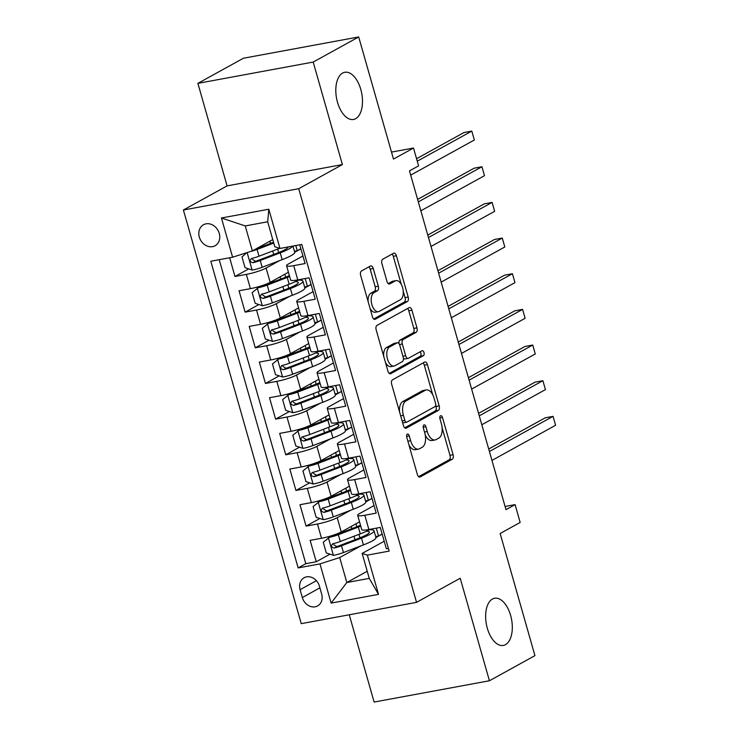 <?xml version="1.0" encoding="UTF-8"?>
<svg xmlns="http://www.w3.org/2000/svg" width="739" height="739" viewBox="0 0 739 739"><rect width="100%" height="100%" fill="white"/><g stroke="black" fill="none" stroke-linecap="round" stroke-linejoin="round"><path stroke-width="1.11" d="M407.318 434.116A2.577 1.376 79.5 0 0 406.764 437.257L417.359 474.447A3.677 1.968 79.5 0 0 419.817 477.08A3.677 1.968 79.5 0 0 420.14 476.969L452.305 459.215A3.677 1.968 79.5 0 0 453.09 454.725L442.495 417.535A2.577 1.376 79.5 0 0 440.777 415.697A2.577 1.376 79.5 0 0 440.546 415.78A2.577 1.376 79.5 0 0 439.991 418.921L441.368 423.733A11.778 6.291 79.5 0 1 438.837 438.088L436.158 439.566A11.778 6.291 79.5 0 1 435.105 439.945A11.778 6.291 79.5 0 1 427.253 431.521L425.876 426.708A2.577 1.376 79.5 0 0 424.158 424.87A2.577 1.376 79.5 0 0 423.937 424.953A2.577 1.376 79.5 0 0 423.382 428.093L424.749 432.906A11.778 6.291 79.5 0 1 422.228 447.261L419.549 448.739A11.778 6.291 79.5 0 1 418.496 449.118A11.778 6.291 79.5 0 1 410.635 440.693L409.267 435.881A2.577 1.376 79.5 0 0 407.549 434.033A2.577 1.376 79.5 0 0 407.318 434.116M355.653 118.693A23.999 12.822 79.5 0 0 361.325 91.47A23.999 12.822 79.5 0 0 344.79 72.274A23.999 12.822 79.5 0 0 342.647 73.041A23.999 12.822 79.5 0 0 336.975 100.264A23.999 12.822 79.5 0 0 353.51 119.459A23.999 12.822 79.5 0 0 355.653 118.693M505.476 644.667A23.999 12.822 79.5 0 0 511.148 617.444A23.999 12.822 79.5 0 0 494.622 598.248A23.999 12.822 79.5 0 0 492.479 599.015A23.999 12.822 79.5 0 0 486.798 626.238A23.999 12.822 79.5 0 0 503.333 645.433A23.999 12.822 79.5 0 0 505.476 644.667M199.327 237.08A12 9.986 -118.9 0 0 215.095 245.745A12 9.986 -118.9 0 0 219.271 233.404A12 9.986 -118.9 0 0 203.493 224.739A12 9.986 -118.9 0 0 199.327 237.08M373.269 268.516A3.677 1.968 79.5 0 0 370.812 265.883A3.677 1.968 79.5 0 0 370.488 265.994L361.463 270.982A3.677 1.968 79.5 0 0 360.678 275.462L372.438 316.763A3.677 1.968 79.5 0 0 374.895 319.396A3.677 1.968 79.5 0 0 375.227 319.285L407.383 301.53A3.677 1.968 79.5 0 0 408.168 297.041L396.409 255.74A3.677 1.968 79.5 0 0 393.952 253.107A3.677 1.968 79.5 0 0 393.619 253.228L382.728 259.241A3.677 1.968 79.5 0 0 381.934 263.731L386.968 281.402A3.677 1.968 79.5 0 0 389.425 284.035A3.677 1.968 79.5 0 0 389.758 283.915L395.162 280.94A9.847 5.256 79.5 0 1 396.039 280.617A9.847 5.256 79.5 0 1 402.82 288.496A9.847 5.256 79.5 0 1 400.492 299.664L379.319 311.35A9.847 5.256 79.5 0 1 378.442 311.664A9.847 5.256 79.5 0 1 371.662 303.784A9.847 5.256 79.5 0 1 373.989 292.626L377.518 290.676A3.677 1.968 79.5 0 0 378.303 286.187L373.269 268.516L370.156 269.088A3.677 1.968 79.5 0 0 368.9 266.871M349.261 614.774L374.119 702.05L489.43 680.758L534.934 655.641L500.146 533.503L520.164 522.455L515.083 504.626L505.984 509.651L409.489 170.885L418.588 165.859L413.507 148.031L391.494 152.095M313.188 62.067L197.886 83.359L227.085 185.886L342.397 164.585L313.188 62.067L358.692 36.95L393.49 159.079L413.507 148.031M342.397 164.585L298.713 188.704L416.537 602.35L301.235 623.642L183.401 209.996L298.713 188.704M489.43 680.758L460.221 578.24L416.537 602.35M392.474 379.837A3.677 1.968 79.5 0 0 391.679 384.317L403.448 425.627A3.677 1.968 79.5 0 0 405.905 428.26A3.677 1.968 79.5 0 0 406.228 428.14L438.393 410.385A3.677 1.968 79.5 0 0 439.178 405.896L427.419 364.595A3.677 1.968 79.5 0 0 424.962 361.962A3.677 1.968 79.5 0 0 424.629 362.082L392.474 379.837M387.947 371.2L376.179 329.89A3.677 1.968 79.5 0 1 376.973 325.409L409.129 307.655A3.677 1.968 79.5 0 1 409.452 307.535A3.677 1.968 79.5 0 1 411.909 310.168L416.944 327.848A3.677 1.968 79.5 0 1 416.159 332.328L403.115 339.534A3.677 1.968 79.5 0 0 402.321 344.014L405.665 355.745A3.677 1.968 79.5 0 0 408.122 358.378A3.677 1.968 79.5 0 0 408.445 358.258L422.024 350.757A2.577 1.376 79.5 0 1 422.255 350.674A2.577 1.376 79.5 0 1 424.029 352.743A2.577 1.376 79.5 0 1 423.419 355.662L390.728 373.712A3.677 1.968 79.5 0 1 390.395 373.832A3.677 1.968 79.5 0 1 387.947 371.2M197.886 83.359L243.39 58.242L358.692 36.95M229.644 257.763L234.974 276.488L248.729 268.894M279.582 260.627L266.095 268.063A14.992 2.226 164.1 0 1 246.346 274.391L250.41 288.653L239.039 290.75L245.136 312.144L258.89 304.551M289.734 296.284L276.257 303.729A14.992 2.226 164.1 0 1 256.507 310.047L260.571 324.31L249.2 326.407L255.288 347.81L269.051 340.208M299.895 331.94L286.409 339.386A14.992 2.226 164.1 0 1 266.668 345.704L270.733 359.967L259.352 362.073L265.449 383.467L279.203 375.874M310.057 367.597L296.57 375.042A14.992 2.226 164.1 0 1 276.82 381.361L280.885 395.633L269.513 397.73L275.61 419.124L289.365 411.531M320.209 403.263L306.731 410.699A14.992 2.226 164.1 0 1 286.981 417.027L291.046 431.29L279.665 433.387L285.762 454.781L299.526 447.187M330.37 438.92L316.883 446.365A14.992 2.226 164.1 0 1 297.143 452.684L301.198 466.946L289.827 469.043L295.923 490.447L309.678 482.844M340.531 474.577L327.044 482.022A14.992 2.226 164.1 0 1 307.295 488.34L311.359 502.603L299.988 504.709L306.075 526.103L317.456 524.006A14.992 2.226 -15.9 0 0 337.196 517.679L350.683 510.233M319.839 518.51L306.075 526.103M388.391 548.44L386.358 548.809L380.262 527.415L368.89 529.521A14.992 2.226 -15.9 0 1 361.74 529.604L357.685 515.342A14.992 2.226 -15.9 0 0 364.826 515.259L376.197 513.152L370.1 491.758L358.729 493.855A14.992 2.226 -15.9 0 1 351.588 493.948L347.524 479.685A14.992 2.226 164.1 0 1 349.482 477.874L363.884 469.93M347.524 479.685A14.992 2.226 164.1 0 0 354.665 479.593L366.036 477.496L359.948 456.102L348.568 458.198A14.992 2.226 -15.9 0 1 341.427 458.291L337.363 444.028A14.992 2.226 164.1 0 1 339.321 442.218L353.722 434.264M337.363 444.028A14.992 2.226 164.1 0 0 344.503 443.936L355.884 441.839L349.787 420.436L338.416 422.542A14.992 2.226 -15.9 0 1 331.266 422.634L327.211 408.362A14.992 2.226 164.1 0 1 329.169 406.561L343.57 398.607M327.211 408.362A14.992 2.226 164.1 0 0 334.351 408.279L345.723 406.173L339.626 384.779L328.255 386.885A14.992 2.226 -15.9 0 1 321.114 386.968L317.049 372.705A14.992 2.226 164.1 0 1 319.008 370.904L333.409 362.951M317.049 372.705A14.992 2.226 164.1 0 0 324.19 372.613L335.571 370.516L329.474 349.122L318.093 351.219A14.992 2.226 -15.9 0 1 310.953 351.311L306.888 337.049A14.992 2.226 164.1 0 1 308.847 335.238L323.257 327.294M306.888 337.049A14.992 2.226 164.1 0 0 314.038 336.956L325.409 334.859L319.313 313.465L307.941 315.562A14.992 2.226 -15.9 0 1 300.801 315.655L296.736 301.392A14.992 2.226 164.1 0 1 298.695 299.581L313.096 291.628M296.736 301.392A14.992 2.226 164.1 0 0 303.877 301.3L315.248 299.203L309.161 277.799L297.78 279.905A14.992 2.226 -15.9 0 1 290.639 279.989L286.575 265.726A14.992 2.226 164.1 0 1 288.533 263.925L302.935 255.971M250.41 288.653A14.992 2.226 -15.9 0 0 270.16 282.326L288.432 272.248M294.704 252.276L300.912 248.849M260.571 324.31A14.992 2.226 -15.9 0 0 280.321 317.992L298.593 307.904M289.383 275.592A23.805 3.529 -15.9 0 1 284.681 277.55L264.691 285.189A5.062 0.748 -15.9 0 1 259.731 286.603L252.147 292.626L255.195 303.323L262.447 305.734A9.94 1.469 -15.9 0 0 272.322 302.935L292.321 295.295A28.682 4.249 -15.9 0 0 304.856 287.924L311.064 284.506M270.733 359.967A14.992 2.226 -15.9 0 0 290.473 353.648L308.745 343.561M299.544 311.248A23.805 3.529 -15.9 0 1 294.843 313.207L274.843 320.846A5.062 0.748 -15.9 0 1 269.892 322.259L262.308 328.282L265.356 338.979L272.608 341.39A9.94 1.469 -15.9 0 0 282.483 338.591L302.473 330.952A28.682 4.249 -15.9 0 0 315.008 323.58L321.225 320.172M280.885 395.633A14.992 2.226 -15.9 0 0 300.634 389.305L318.906 379.218M309.696 346.905A23.805 3.529 -15.9 0 1 304.995 348.863L285.005 356.503A5.062 0.748 -15.9 0 1 280.053 357.916L272.46 363.939L275.508 374.636L282.76 377.056A9.94 1.469 -15.9 0 0 292.644 374.257L312.634 366.618A28.682 4.249 -15.9 0 0 325.169 359.237L331.386 355.828M291.046 431.29A14.992 2.226 -15.9 0 0 310.786 424.971L329.058 414.884M319.858 382.571A23.805 3.529 -15.9 0 1 315.156 384.529L295.166 392.169A5.062 0.748 -15.9 0 1 290.205 393.573L282.621 399.605L285.67 410.302L292.921 412.713A9.94 1.469 -15.9 0 0 302.796 409.914L322.786 402.275A28.682 4.249 -15.9 0 0 335.33 394.903L341.538 391.485M301.198 466.946A14.992 2.226 -15.9 0 0 320.948 460.628L339.219 450.541M330.019 418.228A23.805 3.529 -15.9 0 1 325.308 420.186L305.318 427.826A5.062 0.748 -15.9 0 1 300.367 429.239L292.783 435.262L295.831 445.959L303.073 448.37A9.94 1.469 -15.9 0 0 312.957 445.571L332.947 437.931A28.682 4.249 -15.9 0 0 345.482 430.56L351.699 427.142M311.359 502.603A14.992 2.226 -15.9 0 0 331.109 496.285L349.381 486.197M340.171 453.885A23.805 3.529 -15.9 0 1 335.469 455.843L315.479 463.482A5.062 0.748 -15.9 0 1 310.519 464.896L302.935 470.919L305.983 481.616L313.234 484.036A9.94 1.469 -15.9 0 0 323.109 481.228L343.108 473.597A28.682 4.249 -15.9 0 0 355.644 466.217L361.851 462.808M321.65 593.971L319.414 586.129A11.621 9.672 -118.9 0 0 304.135 577.741A11.621 9.672 -118.9 0 0 300.099 589.694L302.325 597.546A11.621 9.672 -118.9 0 0 317.604 605.934A11.621 9.672 -118.9 0 0 321.65 593.971M232.609 257.209L221.432 217.987L268.802 209.239L279.979 248.461L274.797 246.743L267.684 221.783L245.246 225.931L252.359 250.891L232.609 257.209L210.8 261.236L298.15 567.912L319.969 563.885L339.709 557.557L360.844 545.899M279.979 248.461L301.789 244.433L389.148 551.109L367.338 555.137L378.507 594.359L331.137 603.107L319.969 563.885M350.332 489.551A23.805 3.529 -15.9 0 1 345.63 491.509L325.631 499.139A5.062 0.748 -15.9 0 1 320.68 500.552L313.096 506.575L316.144 517.272L323.396 519.693A9.94 1.469 -15.9 0 0 333.271 516.894L353.26 509.254A28.682 4.249 -15.9 0 0 365.805 501.873L372.013 498.465M219.197 259.685L305.798 563.691L316.237 561.76L310.14 540.366L321.52 538.269A14.992 2.226 -15.9 0 0 341.261 531.941L359.533 521.854M374.045 505.587L359.634 513.54A14.992 2.226 -15.9 0 0 357.685 515.342M286.575 265.726A14.992 2.226 164.1 0 0 293.716 265.643L305.096 263.537L299.757 244.812M307.295 488.34L295.923 490.447M297.143 452.684L285.762 454.781M286.981 417.027L275.61 419.124M276.82 381.361L265.449 383.467M266.668 345.704L255.288 347.81M256.507 310.047L245.136 312.144M246.346 274.391L234.974 276.488M252.359 250.891L272.765 239.621M360.493 525.207A23.805 3.529 -15.9 0 1 355.782 527.166L335.792 534.805A5.062 0.748 -15.9 0 1 330.841 536.218L323.257 542.241L326.296 552.938L333.548 555.349A9.94 1.469 -15.9 0 0 343.432 552.55L363.422 544.911A28.682 4.249 -15.9 0 0 375.957 537.539L382.174 534.121M339.709 557.557L346.822 582.526L369.26 578.378L362.147 553.419L367.338 555.137M367.237 571.256L346.822 582.526L331.137 603.107M384.197 541.244L362.147 553.419M227.085 185.886L183.401 209.996M515.083 504.626L505.079 506.474M382.146 534.029L378.534 536.015L375.68 536.542M378.534 536.015L376.299 528.154M330 554.167L316.237 561.76M305.798 563.691L298.15 567.912M371.985 498.363L368.373 500.358L366.138 492.488M368.373 500.358L365.519 500.885M361.824 462.706L358.221 464.702L355.357 465.228M358.221 464.702L355.976 456.831M351.672 427.05L348.06 429.036L345.205 429.562M348.06 429.036L345.824 421.175M341.51 391.384L337.908 393.379L335.044 393.905M337.908 393.379L335.663 385.509M331.358 355.727L327.746 357.722L324.883 358.249M327.746 357.722L325.502 349.852M321.197 320.07L317.585 322.056L314.731 322.592M317.585 322.056L315.35 314.195M311.036 284.413L307.433 286.399L304.57 286.926M307.433 286.399L305.189 278.538M300.884 248.747L297.272 250.743L294.418 251.269M297.272 250.743L295.794 245.542M369.26 578.378L378.507 594.359M221.432 217.987L245.246 225.931M268.802 209.239L267.684 221.783M408.926 444.85A11.778 6.291 79.5 0 0 415.373 449.691L418.496 449.118M425.258 435.105A11.778 6.291 79.5 0 0 431.992 440.518L435.105 439.945M418.616 476.664L449.183 459.787A3.677 1.968 79.5 0 0 449.977 455.298L442.107 427.687M432.731 394.774L424.297 365.168A3.677 1.968 79.5 0 0 423.041 362.96M404.704 427.835L435.271 410.958A3.677 1.968 79.5 0 0 436.065 406.478L435.724 405.277M404.852 420.389A2.577 1.376 79.5 0 0 406.57 422.237A2.577 1.376 79.5 0 0 406.801 422.154L435.031 406.57A2.577 1.376 79.5 0 0 435.585 403.429L434.135 398.358A11.778 6.291 79.5 0 0 426.283 389.933A11.778 6.291 79.5 0 0 425.23 390.312L405.933 400.963A11.778 6.291 79.5 0 0 403.411 415.318L404.852 420.389L402.099 420.897M402.543 422.449A2.577 1.376 79.5 0 0 403.457 422.81A2.577 1.376 79.5 0 0 403.688 422.726M426.283 389.933L423.17 390.506A11.778 6.291 79.5 0 0 422.117 390.885L425.23 390.312M399.55 411.937A11.778 6.291 79.5 0 1 402.82 401.536L422.117 390.885M399.014 343.681A3.677 1.968 79.5 0 1 400.002 340.106L413.036 332.91A3.677 1.968 79.5 0 0 413.831 328.421L408.796 310.74A3.677 1.968 79.5 0 0 407.54 308.532M403.355 358.036A3.677 1.968 79.5 0 0 405 358.951L408.122 358.378M389.204 373.407L420.306 356.235A2.577 1.376 79.5 0 0 421.036 354.267A2.577 1.376 79.5 0 0 420.195 351.773M389.582 346.997A9.847 5.256 79.5 0 0 387.254 358.166A9.847 5.256 79.5 0 0 394.035 366.045A9.847 5.256 79.5 0 0 394.912 365.731L402.376 361.611A3.677 1.968 79.5 0 0 403.161 357.122L399.827 345.399A3.677 1.968 79.5 0 0 397.37 342.767A3.677 1.968 79.5 0 0 397.037 342.887L389.582 346.997L386.469 347.579A9.847 5.256 79.5 0 0 383.753 356.494M385.435 362.396A9.847 5.256 79.5 0 0 390.922 366.618L394.035 366.045M397.37 342.767L394.257 343.339A3.677 1.968 79.5 0 0 393.924 343.459L397.037 342.887M386.469 347.579L393.924 343.459M368.114 301.577A9.847 5.256 79.5 0 1 370.867 293.198L374.396 291.249A3.677 1.968 79.5 0 0 375.19 286.76L370.156 269.088M370.073 308.449A9.847 5.256 79.5 0 0 375.329 312.237L378.442 311.664M396.039 280.617L392.926 281.189A9.847 5.256 79.5 0 0 392.039 281.513L395.162 280.94M388.224 283.619L392.039 281.513M401.295 284.413L393.287 256.313A3.677 1.968 79.5 0 0 392.03 254.105M373.694 318.98L404.27 302.103A3.677 1.968 79.5 0 0 405.055 297.623L403.254 291.277M355.847 539.396A11.806 1.755 164.1 0 1 354.775 538.999L353.99 536.255M328.467 537.521A9.94 1.469 -15.9 0 0 338.351 534.722L358.341 527.083A28.682 4.249 -15.9 0 0 360.752 526.131M491.962 460.406L555.599 425.276L553.058 416.362L545.262 417.803L488.71 449.016M351.201 526.464L351.625 527.942A11.806 1.755 -15.9 0 0 352.697 528.348M370.202 529.272A28.682 4.249 164.1 0 1 360.272 533.854L340.282 541.493A9.94 1.469 164.1 0 1 332.966 543.738C330.666 545.77 331.072 547.202 334.185 548.024A9.94 1.469 -15.9 0 0 341.501 545.779L361.491 538.14A28.682 4.249 -15.9 0 0 374.026 530.759A28.682 4.249 -15.9 0 0 369.343 529.78M366.442 531.267A23.805 3.529 164.1 0 1 369.343 532.098A23.805 3.529 164.1 0 1 358.932 538.223L338.942 545.853A5.062 0.748 164.1 0 1 336.799 546.574L333.806 544.745M332.966 543.738L332.402 543.959M555.599 425.276L553.058 416.362L489.421 451.492M345.686 503.739A11.806 1.755 164.1 0 1 344.614 503.342L343.838 500.599M318.315 501.864A9.94 1.469 -15.9 0 0 328.19 499.065L348.18 491.426A28.682 4.249 -15.9 0 0 350.591 490.474M481.8 424.749L545.437 389.619L542.897 380.705L535.11 382.137L478.558 413.36M341.039 490.798L341.464 492.285A11.806 1.755 -15.9 0 0 342.536 492.682M360.041 493.615A28.682 4.249 164.1 0 1 350.11 498.197L330.121 505.836A9.94 1.469 164.1 0 1 322.804 508.081C320.514 510.113 320.92 511.536 324.024 512.358A9.94 1.469 -15.9 0 0 331.34 510.113L351.33 502.474A28.682 4.249 -15.9 0 0 363.874 495.102A28.682 4.249 -15.9 0 0 359.182 494.123M356.281 495.61A23.805 3.529 164.1 0 1 359.182 496.432A23.805 3.529 164.1 0 1 348.78 502.557L328.781 510.196A5.062 0.748 164.1 0 1 326.647 510.917L323.654 509.088M322.804 508.081L322.241 508.293M545.437 389.619L542.897 380.705L479.26 415.835M335.534 468.083A11.806 1.755 164.1 0 1 334.453 467.676L333.677 464.942M308.154 466.198A9.94 1.469 -15.9 0 0 318.038 463.399L338.028 455.76A28.682 4.249 -15.9 0 0 340.439 454.808M471.639 389.083L535.276 353.963L532.736 345.039L524.949 346.48L468.397 377.703M330.887 455.141L331.312 456.628A11.806 1.755 -15.9 0 0 332.384 457.025M349.889 457.958A28.682 4.249 164.1 0 1 339.958 462.54L319.969 470.18A9.94 1.469 164.1 0 1 312.643 472.424C310.352 474.456 310.759 475.879 313.863 476.701A9.94 1.469 -15.9 0 0 321.188 474.456L341.178 466.817A28.682 4.249 -15.9 0 0 353.713 459.446A28.682 4.249 -15.9 0 0 349.03 458.466M346.12 459.944A23.805 3.529 164.1 0 1 349.03 460.776A23.805 3.529 164.1 0 1 338.619 466.9L318.629 474.54A5.062 0.748 164.1 0 1 316.486 475.26L313.493 473.422M312.643 472.424L312.089 472.637M535.276 353.963L532.736 345.039L469.099 380.169M325.372 432.417A11.806 1.755 164.1 0 1 324.301 432.019L323.516 429.276M298.002 430.541A9.94 1.469 -15.9 0 0 307.877 427.742L327.867 420.103A28.682 4.249 -15.9 0 0 330.278 419.152M461.487 353.427L525.124 318.297L522.584 309.382L514.787 310.823L458.235 342.037M320.726 419.484L321.151 420.962A11.806 1.755 -15.9 0 0 322.222 421.369M339.728 422.302A28.682 4.249 164.1 0 1 329.797 426.883L309.807 434.523A9.94 1.469 164.1 0 1 302.491 436.767C300.2 438.8 300.597 440.222 303.711 441.044A9.94 1.469 -15.9 0 0 311.027 438.8L331.017 431.16A28.682 4.249 -15.9 0 0 343.552 423.78A28.682 4.249 -15.9 0 0 338.868 422.8M335.968 424.288A23.805 3.529 164.1 0 1 338.868 425.119A23.805 3.529 164.1 0 1 328.458 431.243L308.468 438.883A5.062 0.748 164.1 0 1 306.325 439.594L303.332 437.765M302.491 436.767L301.928 436.98M525.124 318.297L522.584 309.382L458.947 344.513M315.211 396.76A11.806 1.755 164.1 0 1 314.14 396.363L313.364 393.619M287.841 394.885A9.94 1.469 -15.9 0 0 297.715 392.086L317.715 384.446A28.682 4.249 -15.9 0 0 320.126 383.495M451.326 317.77L514.963 282.64L512.423 273.726L504.635 275.167L448.083 306.38M310.574 383.818L310.99 385.305A11.806 1.755 -15.9 0 0 312.061 385.703M329.566 386.636A28.682 4.249 164.1 0 1 319.645 391.217L299.646 398.857A9.94 1.469 164.1 0 1 292.33 401.101C290.039 403.134 290.445 404.566 293.549 405.378A9.94 1.469 -15.9 0 0 300.865 403.134L320.855 395.504A28.682 4.249 -15.9 0 0 333.4 388.123A28.682 4.249 -15.9 0 0 328.707 387.144M325.807 388.631A23.805 3.529 164.1 0 1 328.707 389.462A23.805 3.529 164.1 0 1 318.306 395.577L298.307 403.217A5.062 0.748 164.1 0 1 296.173 403.937L293.18 402.108M292.33 401.101L291.776 401.323M514.963 282.64L512.423 273.726L448.785 308.856M305.059 361.103A11.806 1.755 164.1 0 1 303.988 360.706L303.202 357.962M277.679 359.228A9.94 1.469 -15.9 0 0 287.563 356.429L307.553 348.79A28.682 4.249 -15.9 0 0 309.964 347.838M441.165 282.104L504.802 246.983L502.271 238.069L494.474 239.501L437.922 270.723M300.413 348.161L300.838 349.649A11.806 1.755 -15.9 0 0 301.909 350.046M319.414 350.979A28.682 4.249 164.1 0 1 309.484 355.561L289.494 363.2A9.94 1.469 164.1 0 1 282.178 365.445C279.878 367.477 280.284 368.9 283.388 369.722A9.94 1.469 -15.9 0 0 290.713 367.477L310.703 359.838A28.682 4.249 -15.9 0 0 323.239 352.466A28.682 4.249 -15.9 0 0 318.555 351.487M315.645 352.974A23.805 3.529 164.1 0 1 318.555 353.796A23.805 3.529 164.1 0 1 308.145 359.921L288.155 367.56A5.062 0.748 164.1 0 1 286.011 368.281L283.019 366.452M282.178 365.445L281.614 365.657M504.802 246.983L502.271 238.069L438.624 273.19M294.898 325.446A11.806 1.755 164.1 0 1 293.826 325.04L293.041 322.306M267.527 323.562A9.94 1.469 -15.9 0 0 277.402 320.763L297.392 313.124A28.682 4.249 -15.9 0 0 299.803 312.172M431.013 246.447L494.65 211.317L492.109 202.403L484.322 203.844L427.77 235.057M290.251 312.505L290.676 313.992A11.806 1.755 -15.9 0 0 291.748 314.389M309.253 315.322A28.682 4.249 164.1 0 1 299.323 319.904L279.333 327.543A9.94 1.469 164.1 0 1 272.017 329.788C269.726 331.82 270.132 333.243 273.236 334.065A9.94 1.469 -15.9 0 0 280.552 331.82L300.542 324.181A28.682 4.249 -15.9 0 0 313.077 316.809A28.682 4.249 -15.9 0 0 308.394 315.83M305.493 317.308A23.805 3.529 164.1 0 1 308.394 318.139A23.805 3.529 164.1 0 1 297.983 324.264L277.993 331.903A5.062 0.748 164.1 0 1 275.85 332.615L272.867 330.786M272.017 329.788L271.453 330M494.65 211.317L492.109 202.403L428.472 237.533M284.737 289.78A11.806 1.755 164.1 0 1 283.665 289.383L282.889 286.64M257.366 287.905A9.94 1.469 -15.9 0 0 267.25 285.106L287.24 277.467A28.682 4.249 -15.9 0 0 289.651 276.515M420.851 210.791L484.488 175.66L481.948 166.746L474.161 168.187L417.609 199.401M280.099 276.848L280.515 278.326A11.806 1.755 -15.9 0 0 281.596 278.732M299.092 279.656A28.682 4.249 164.1 0 1 289.171 284.238L269.172 291.877A9.94 1.469 164.1 0 1 261.855 294.122C259.565 296.154 259.971 297.586 263.075 298.408A9.94 1.469 -15.9 0 0 270.391 296.163L290.39 288.524A28.682 4.249 -15.9 0 0 302.925 281.143A28.682 4.249 -15.9 0 0 298.233 280.164M295.332 281.651A23.805 3.529 164.1 0 1 298.233 282.483A23.805 3.529 164.1 0 1 287.831 288.607L267.841 296.237A5.062 0.748 164.1 0 1 265.698 296.958L262.705 295.129M261.855 294.122L261.301 294.344M484.488 175.66L481.948 166.746L418.311 201.876M246.706 252.701L241.995 256.96L245.034 267.666L252.285 270.077A9.94 1.469 -15.9 0 0 262.169 267.278L282.159 259.638A28.682 4.249 -15.9 0 0 294.695 252.258L292.93 246.069M274.585 254.124A11.806 1.755 164.1 0 1 273.513 253.726L272.728 250.983M250.133 251.602A9.94 1.469 -15.9 0 0 257.089 249.449L273.753 243.076M255.482 249.163L273.522 242.272M410.69 175.134L474.336 140.004L471.796 131.089L464 132.53L416.556 158.719M269.938 241.182L270.363 242.669A11.806 1.755 -15.9 0 0 271.435 243.066M279.628 248.35A28.682 4.249 164.1 0 1 279.009 248.581L259.019 256.221A9.94 1.469 164.1 0 1 251.703 258.465C249.403 260.498 249.81 261.929 252.923 262.742A9.94 1.469 -15.9 0 0 260.239 260.498L280.229 252.858A28.682 4.249 -15.9 0 0 292.662 246.124M288.099 246.965A23.805 3.529 164.1 0 1 277.67 252.941L257.68 260.581A5.062 0.748 164.1 0 1 255.537 261.301L252.544 259.472M251.703 258.465L251.14 258.678M474.336 140.004L471.796 131.089L417.258 161.194M266.095 268.063L270.16 282.326M276.257 303.729L280.321 317.992M286.409 339.386L290.473 353.648M296.57 375.042L300.634 389.305M306.731 410.699L310.786 424.971M316.883 446.365L320.948 460.628M327.044 482.022L331.109 496.285M337.196 517.679L341.261 531.941M364.826 515.259L368.89 529.521M293.716 265.643L297.78 279.905M303.877 301.3L307.941 315.562M314.038 336.956L318.093 351.219M324.19 372.613L328.255 386.885M334.351 408.279L338.416 422.542M344.503 443.936L348.568 458.198M354.665 479.593L358.729 493.855M317.456 524.006L321.52 538.269M319.904 587.838L302.325 597.546M316.412 580.688L300.099 589.694M407.891 441.201L410.635 440.693M423.216 427.197L425.876 426.708M424.5 432.029L427.253 431.521M439.834 418.034L442.495 417.535M449.977 455.298L453.09 454.725M449.183 459.787L452.305 459.215M419.466 477.089L420.14 476.969M406.598 436.37L409.267 435.881M424.297 365.168L427.419 364.595M436.065 406.478L439.178 405.896M435.271 410.958L438.393 410.385M405.554 428.26L406.228 428.14M402.82 401.536L405.933 400.963M400.658 415.826L403.411 415.318M408.796 310.74L411.909 310.168M413.831 328.421L416.944 327.848M413.036 332.91L416.159 332.328M400.002 340.106L403.115 339.534M399.513 344.54L402.321 344.014M402.912 356.253L405.665 355.745M420.306 356.235L423.419 355.662M390.053 373.832L390.728 373.712M375.19 286.76L378.303 286.187M374.396 291.249L377.518 290.676M370.867 293.198L373.989 292.626M389.074 284.044L389.758 283.915M393.287 256.313L396.409 255.74M405.055 297.623L408.168 297.041M404.27 302.103L407.383 301.53M374.544 319.405L375.227 319.285M328.338 537.641L333.372 555.294M359.921 537.835L358.932 534.371M356.771 526.778L355.939 523.84M361.491 538.14L363.422 544.911M358.341 527.083L360.272 533.854M341.501 545.779L343.432 552.55M338.351 534.722L340.282 541.493M336.799 546.574L334.185 548.024M318.186 501.984L323.211 519.628M349.769 502.178L348.78 498.705M346.619 491.121L345.778 488.183M351.33 502.474L353.26 509.254M348.18 491.426L350.11 498.197M331.34 510.113L333.271 516.894M328.19 499.065L330.121 505.836M326.647 510.917L324.024 512.358M308.024 466.318L313.05 483.971M339.607 466.512L338.619 463.048M336.457 455.464L335.626 452.527M341.178 466.817L343.108 473.597M338.028 455.76L339.958 462.54M321.188 474.456L323.109 481.228M318.038 463.399L319.969 470.18M316.486 475.26L313.863 476.701M297.863 430.661L302.898 448.314M329.446 430.855L328.467 427.391M326.305 419.798L325.465 416.87M331.017 431.16L332.947 437.931M327.867 420.103L329.797 426.883M311.027 438.8L312.957 445.571M307.877 427.742L309.807 434.523M306.325 439.594L303.711 441.044M287.711 395.005L292.736 412.658M319.294 395.199L318.306 391.735M316.144 384.141L315.304 381.204M320.855 395.504L322.786 402.275M317.715 384.446L319.645 391.217M300.865 403.134L302.796 409.914M297.715 392.086L299.646 398.857M296.173 403.937L293.549 405.378M277.55 359.339L282.575 376.992M309.133 359.542L308.145 356.069M305.983 348.485L305.152 345.547M310.703 359.838L312.634 366.618M307.553 348.79L309.484 355.561M290.713 367.477L292.644 374.257M287.563 356.429L289.494 363.2M286.011 368.281L283.388 369.722M267.389 323.682L272.423 341.335M298.981 323.876L297.993 320.412M295.831 312.828L294.99 309.89M300.542 324.181L302.473 330.952M297.392 313.124L299.323 319.904M280.552 331.82L282.483 338.591M277.402 320.763L279.333 327.543M275.85 332.615L273.236 334.065M257.237 288.025L262.262 305.678M288.82 288.219L287.831 284.755M285.67 277.162L284.838 274.234M290.39 288.524L292.321 295.295M287.24 277.467L289.171 284.238M270.391 296.163L272.322 302.935M267.25 285.106L269.172 291.877M265.698 296.958L263.075 298.408M247.131 252.562L252.11 270.012M278.658 252.562L277.67 249.089M280.229 252.858L282.159 259.638M278.871 248.101L279.009 248.581M260.239 260.498L262.169 267.278M257.089 249.449L259.019 256.221M255.537 261.301L252.923 262.742M403.457 422.81L406.57 422.237M375.957 537.539L374.026 530.759M365.805 501.873L363.874 495.102M355.644 466.217L353.713 459.446M345.482 430.56L343.552 423.78M335.33 394.903L333.4 388.123M325.169 359.237L323.239 352.466M315.008 323.58L313.077 316.809M304.856 287.924L302.925 281.143"/></g></svg>
